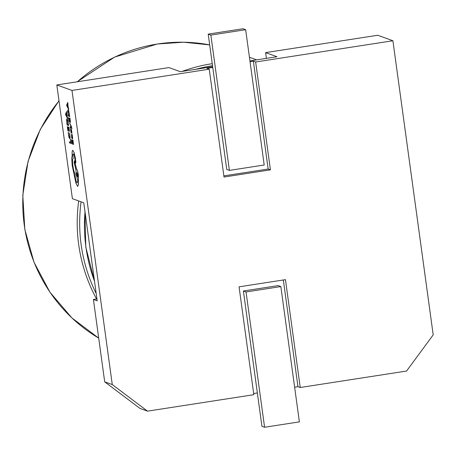 <?xml version="1.0" encoding="UTF-8"?>
<svg xmlns="http://www.w3.org/2000/svg" width="456" height="456" viewBox="0 0 456 456"><rect width="100%" height="100%" fill="white"/><g stroke="black" fill="none" stroke-linecap="round" stroke-linejoin="round"><path stroke-width="0.68" d="M70.298 128.467L71.096 126.671L71.706 128.831L71.848 128.256L71.216 126.084L69.557 123L70.851 126.107L70.144 127.349L70.298 128.467L71.119 126.705M71.506 134.332L71.695 138.231L71.609 135.341L72.669 138.681L72.179 134.623L71.467 134.338L72.219 134.617L72.316 135.62M72.145 135.58L72.618 137.393L72.504 139.08M71.883 138.305L71.649 135.335M72.966 140.146L73.194 143.338L72.709 143.127L72.327 140.277L72.493 143.064L71.997 142.865L71.404 139.718L71.962 143.822L73.513 144.438L72.755 140.083M72.493 143.041L72.037 142.859M69.728 138.635L70.15 137.832L69.603 132.935L69.871 136.948L69.534 137.552L68.953 136.532L68.155 132.36L68.936 137.25L69.825 138.652M69.643 137.564L68.993 136.526L68.36 132.445M266.401 58.374L265.614 52.617L377.745 35.255L392.907 40.744L433.2 334.875L406.564 371.041L300.236 387.503L285.462 279.653L239.064 286.841L253.838 394.691L147.505 411.152L139.924 408.405L104.692 381.826L93.412 299.467L97.202 300.84L83.773 202.795L72.396 198.679L56.818 84.947L71.985 90.436L209.247 69.181L206.973 68.36L212.77 67.459L226.74 169.427L229.391 170.39L210.86 35.089L208.204 34.126L212.77 67.459M104.692 381.826L112.273 384.568L71.985 90.436M69.363 141.822L69.5 142.848L71.09 143.458L70.344 139.183L70.737 142.363L69.363 141.822L70.731 142.34M68.867 127.076L69.095 130.273L68.571 130.063L68.223 127.207L68.394 129.994L67.898 129.795L67.306 126.648L67.858 130.758L69.409 131.368L68.651 127.013M68.394 129.971L67.938 129.789M69.09 130.251L68.611 130.057M68.622 125.577L67.727 120.196L66.986 118.765L66.565 119.757L67.078 124.961L68.622 125.577L67.693 120.202L66.986 118.765M67.682 118.645L66.593 113.248L66.747 111.463L65.573 113.892L65.721 114.992L67.682 118.645L66.553 113.253L66.713 111.469M71.187 132.941L71.33 130.336L71.957 133.255L71.501 130.04L71.033 129.567L71.028 131.904L70.429 129.265L71.187 132.941L71.37 130.331M71.068 131.898L70.429 129.265M71.136 129.299L71.957 133.255M69.973 118.07L70.201 121.262L69.677 121.057L69.152 118.127L69.5 120.988L69.004 120.789L68.406 117.642L68.964 121.746L70.515 122.362L69.757 118.007M69.494 120.965L69.044 120.783M70.195 121.239L69.717 121.051M69.728 116.571L68.793 111.196L68.052 109.765L67.665 110.745L68.178 115.955L69.768 116.565L68.833 111.19L68.001 109.742M68.788 109.639L67.693 104.242L67.853 102.457L66.679 104.886L66.827 105.986L68.788 109.639L68.104 107.565L67.813 102.463M77.554 186.436L78.432 184.532L78.369 175.121C77.834 171.65 77.212 169.615 76.494 169.016L74.493 160.711L74.146 162.239L75.947 170.139L76.152 174.243L77.6 179.858C77.691 181.904 77.509 182.902 77.047 182.856C76.334 182.263 75.713 180.228 75.177 176.751L74.938 173.816C74.1 172.265 73.405 169.598 72.846 165.802C72.316 161.367 72.418 158.905 73.148 158.409L73.085 157.958C72.772 155.285 72.857 153.923 73.348 153.877C73.872 154.27 74.339 155.747 74.761 158.3L75.719 163.077L75.878 161.561L74.231 152.863L72.857 150.36C72.185 150.36 71.957 152.036 72.179 155.399L71.723 158.112L72.196 165.591L75.941 183.272L77.737 186.458M77.178 182.867L77.087 182.85C76.374 182.252 75.747 180.217 75.217 176.746L74.978 173.81C74.14 172.26 73.444 169.586 72.886 165.796C72.356 161.361 72.453 158.899 73.188 158.403L73.125 157.953C72.812 155.279 72.897 153.917 73.387 153.871M77.594 186.43L78.472 184.526L78.403 175.115C77.873 171.644 77.252 169.609 76.534 169.011L74.493 160.711M280.845 286.573L299.381 421.874L264.583 427.261L246.046 291.96L280.845 286.573L278.194 285.61L243.39 291.002L257.361 392.969L253.678 393.539M300.236 387.503L297.962 386.682L294.627 387.195M297.962 386.682L283.341 279.984M223.862 175.879L268.145 169.022L253.371 61.172L250.042 61.691M93.412 299.467L96.94 298.919M56.818 84.947L168.948 67.585L180.325 71.7L212.667 66.696M253.371 61.172L255.645 61.999L392.907 40.744M265.614 52.617L276.986 56.732L249.934 60.922M209.247 69.181L224.021 177.031L270.419 169.849L255.645 61.999M112.273 384.568L147.505 411.152M268.145 169.022L270.419 169.849M210.86 35.089L245.659 29.697L243.002 28.739L208.204 34.126M245.659 29.697L264.195 164.998L229.391 170.39M257.361 392.969L261.926 426.303L264.583 427.261M246.046 291.96L243.39 291.002M71.05 143.463L70.304 139.188M69.694 138.641L70.116 137.837L69.603 132.935M68.571 130.063L68.223 127.207M67.898 129.795L67.522 126.717M69.409 131.368L68.828 127.081M67.1 119.854L66.787 120.555L67.112 124.004L68.309 124.477L67.67 120.886L67.015 119.842M67.14 119.848L66.821 120.549L67.152 123.998L68.303 124.454M66.781 116.177L66.422 113.504L65.846 114.53L66.781 116.177M66.428 113.555L65.886 114.524L66.77 116.08M73.194 143.338L72.709 143.127M72.675 143.133L72.327 140.277M71.997 142.865L71.62 139.781M73.513 144.438L72.931 140.152M72.173 137.74L72.384 137.079L71.757 135.398L72.475 137.815M71.803 135.415L72.213 137.735M71.883 128.9L71.182 126.09L69.557 123M69.677 121.057L69.329 118.201M69.004 120.789L68.628 117.705M70.515 122.362L69.933 118.075M68.206 110.848L67.887 111.549L68.218 114.997L69.415 115.471L68.77 111.88L68.115 110.836M68.246 110.842L67.927 111.543L68.257 114.992L69.409 115.448M67.887 107.171L67.522 104.492L66.952 105.524L67.887 107.171M66.992 105.541L67.876 107.069M67.534 104.549L66.992 105.518M75.719 163.077L75.388 158.226L74.191 152.868L72.897 150.355M77.714 174.916L76.939 172.528L76.853 174.574L77.628 176.962L77.714 174.916M76.961 172.528L76.893 174.568L77.645 176.956M212.53 65.687A157.491 154.219 109.9 0 0 195.715 69.318M81.077 201.82A157.491 154.219 109.9 0 0 96.199 293.499M77.104 81.806L114.593 57.091L157.286 44.004L183.551 42.208L209.68 44.905A159.07 155.764 109.9 0 0 157.428 44.021A159.07 155.764 109.9 0 0 77.338 81.772M59.001 100.896A159.07 155.764 109.9 0 0 98.707 338.13L71.826 317.866L49.915 292.165L34 262.223L24.818 229.425L22.8 195.299L28.038 161.43L40.282 129.401L58.978 100.696M85.016 211.886A159.07 155.764 109.9 0 0 94.523 281.272M96.558 298.976A159.07 155.764 -70.1 0 1 78.683 200.953M182.069 71.432A159.07 155.764 -70.1 0 1 211.869 63.732A159.07 155.764 -70.1 0 1 212.251 63.675M94.58 281.7L85.791 247.055L84.919 211.191M249.432 57.251L256.688 59.878"/></g></svg>
